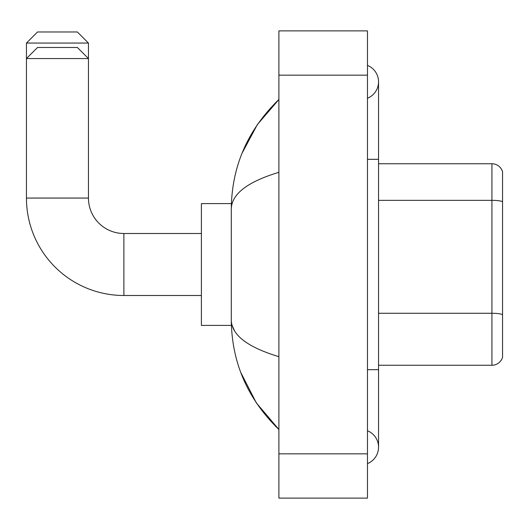 <?xml version="1.0" encoding="UTF-8"?>
<svg xmlns="http://www.w3.org/2000/svg" width="529" height="529" viewBox="0 0 529 529"><rect width="100%" height="100%" fill="white"/><g stroke="black" fill="none" stroke-linecap="round" stroke-linejoin="round"><path stroke-width="0.79" d="M502.55 171.713A11.069 11.069 0 0 0 491.924 163.745A11.069 11.069 0 0 1 502.55 171.713L502.55 357.287A11.069 11.069 0 0 1 491.924 365.255L378.546 365.255M502.55 201.728A11.069 1.924 180 0 0 491.924 200.339L491.924 163.745L378.546 163.745M367.47 463.609A17.715 17.715 0 0 0 367.47 430.765A17.715 17.715 0 0 1 367.47 463.609A17.715 17.715 0 0 0 378.546 447.19A17.715 17.715 0 0 1 367.47 463.609M367.47 65.391A17.715 17.715 0 0 1 367.47 98.235A17.715 17.715 0 0 0 367.47 65.391A17.715 17.715 0 0 1 378.546 81.81A17.715 17.715 0 0 0 367.47 65.391M278.895 172.322C247.579 181.764 231.709 193.958 231.285 208.915L231.285 320.085C231.636 334.989 247.506 347.183 278.895 356.678M278.895 498.12L367.47 498.12L367.47 30.88L278.895 30.88L278.895 498.12M231.285 208.915C231.755 166.337 247.625 129.876 278.895 99.525L257.405 124.5L242.064 153.179M240.721 372.363L256.34 402.926L278.895 429.475C247.625 399.124 231.755 362.656 231.285 320.085M234.605 330.936L232.072 325.395M37.519 31.985L77.379 31.985L88.455 43.061L26.45 43.061L37.519 31.985M201.39 295.499L123.885 295.499L123.885 233.501A35.43 35.43 0 0 1 88.455 198.064L88.455 58.56L26.45 58.56L37.519 47.484L77.379 47.484L88.455 58.56L88.455 43.061M123.885 295.499A97.435 97.435 0 0 1 26.45 198.064L26.45 43.061M231.378 203.605L201.39 203.605L201.39 325.395L231.378 325.395M502.55 314.662A11.069 1.924 180 0 0 491.924 313.274L491.924 200.339L378.546 200.339M491.924 365.255L491.924 313.274L378.546 313.274M367.47 369.685L378.546 369.685L378.546 81.81M367.47 159.315L378.546 159.315M278.895 453.836L367.47 453.836M278.895 75.164L367.47 75.164M26.45 198.064L88.455 198.064M378.546 369.685L378.546 447.19M278.895 99.525L275.04 103.248M278.895 429.475L275.04 425.752M201.39 233.501L123.885 233.501"/></g></svg>
